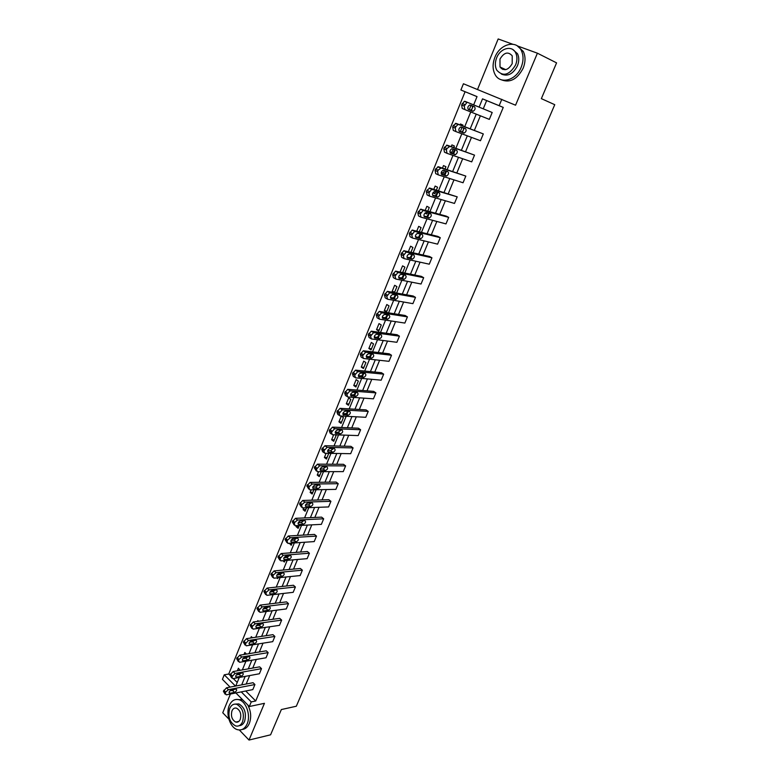 <?xml version="1.0" encoding="UTF-8"?>
<svg xmlns="http://www.w3.org/2000/svg" width="779" height="779" viewBox="0 0 779 779"><rect width="100%" height="100%" fill="white"/><g stroke="black" fill="none" stroke-linecap="round" stroke-linejoin="round"><path stroke-width="1.17" d="M501.345 68.64L501.131 67.51M230.418 694.031L222.755 712.766L228.841 719.085M239.328 729.981L249.017 740.05L264.441 703.32L249.319 706.524L235.881 692.95M477.021 96.645L460.905 89.994L463.427 83.762L515.562 105.204L537.403 53.196L556.576 62.865L541.356 98.641L554.755 104.688L296.322 706.232L281.346 709.552L270.586 734.821L249.017 740.05M537.403 53.196L517.402 45.932M512.64 44.208L498.171 38.95L477.527 89.468M232.142 689.804L231.791 690.661M230.097 687.107L222.424 679.346L224.255 674.809L235.472 686.075M465.073 91.747L228.744 674.01L224.255 674.809M455.754 131.524L453.29 130.434L452.687 126.967L453.251 125.565L456.143 123.413L483.311 133.92L480.477 140.736L455.881 131.573L455.277 128.116L455.851 126.704L457.974 124.513L458.743 124.552L483.311 133.92M437.954 174.72L435.714 173.639L435.062 170.328L435.627 168.955L438.499 166.774L465.823 176.083L463.057 182.763L438.236 174.856L437.603 171.536L438.158 170.163L441.041 167.982L465.823 176.083M420.543 216.971L418.508 215.919L417.826 212.755L420.631 209.191L446.24 216.124L448.694 217.37L445.987 223.904L420.981 217.195L420.3 214.03L423.114 210.457L448.694 217.37M403.522 258.326L401.672 257.304L400.951 254.275L403.824 250.721L429.531 256.486L431.936 257.791L429.278 264.188L404.087 258.638L403.376 255.609L406.248 252.045L431.936 257.791M386.861 298.805L385.186 297.812L384.437 294.92L387.377 291.365L413.162 296.01L415.509 297.374L412.909 303.644L387.553 299.214L386.803 296.312L389.743 292.758L415.509 297.374M370.561 338.427L369.051 337.473L368.272 334.717L371.271 331.172L397.124 334.746L399.432 336.158L396.881 342.302L371.359 338.933L370.58 336.168L373.589 332.614L399.432 336.158M354.611 377.24L353.247 376.325L352.429 373.686L355.506 370.152L381.418 372.693L383.667 374.154L381.174 380.171L355.497 377.834L354.688 375.196L357.765 371.651L383.667 374.154M339.001 415.256L337.765 414.379L336.918 411.857L340.063 408.332L366.023 409.881L368.224 411.4L365.77 417.301L339.965 415.937L339.128 413.415L342.273 409.881L368.224 411.4M323.713 452.502L322.594 451.664L321.717 449.259L324.931 445.734L350.93 446.338L353.082 447.906L350.677 453.69L324.746 453.271L323.879 450.866L327.102 447.341L353.082 447.906M308.757 489.037L306.829 485.911L310.091 482.396L336.129 482.084L338.232 483.691L335.885 489.368L309.808 489.855L308.942 487.566L309.419 486.398L312.204 484.041L338.232 483.691M294.121 524.91L292.232 521.833L295.475 518.327L321.61 517.139L323.674 518.795L321.367 524.355L295.095 525.718L294.296 523.527L294.764 522.388L297.539 520.021L323.674 518.795M279.768 560.082L277.918 557.053L281.141 553.548L307.384 551.522L309.399 553.217L307.14 558.67L280.888 560.87L279.943 558.786L283.166 555.281L309.399 553.217M265.688 594.572L263.886 591.582L267.09 588.087L293.41 585.253L295.397 586.986L293.177 592.332L266.837 595.341L265.873 593.364L266.311 592.264L269.067 589.869L295.397 586.986M251.89 628.41L250.127 625.449L253.311 621.963L279.71 618.351L281.647 620.113L279.476 625.362L253.058 629.15L252.065 627.27L252.503 626.189L255.249 623.775L281.647 620.113M238.355 661.595L236.631 658.664L239.786 655.188L266.262 650.825L268.161 652.627L266.029 657.778L239.542 662.316L238.53 660.524L238.958 659.462L241.685 657.038L268.161 652.627M225.082 694.167L223.388 691.255L226.523 687.789L253.068 682.706L254.928 684.537L252.824 689.6L226.28 694.849L225.248 693.144L225.667 692.112L228.383 689.678L254.928 684.537M245.745 691.002L255.726 700.983L503.253 107.405L486.641 100.588L483.253 108.817M480.38 115.798L474.372 130.375M471.48 137.386L465.579 151.701M462.677 158.741L456.883 172.802M453.972 179.871L448.276 193.679M445.354 200.768L439.765 214.332M436.834 221.45L431.342 234.771M428.401 241.909L423.007 254.996M420.056 262.153L414.759 275.006M411.799 282.193L406.599 294.813M403.629 302.018L398.517 314.414M395.537 321.639L390.522 333.821M387.533 341.066L382.606 353.023M379.607 360.288L374.767 372.031M371.768 379.315L367.016 390.854M364.007 398.157L359.333 409.481M356.315 416.804L351.728 427.924M348.71 435.257L344.201 446.182M341.173 453.534L336.752 464.265M333.724 471.626L329.371 482.172M326.333 489.543L322.068 499.894M319.02 507.285L314.833 517.451M311.785 524.851L307.666 534.832M304.608 542.252L300.577 552.048M297.51 559.478L293.547 569.098M290.479 576.538L286.584 585.993M283.517 593.432L279.69 602.712M276.613 610.171L272.864 619.286M269.787 626.754L266.097 635.703M263.02 643.172L259.397 651.955M256.31 659.443L252.756 668.07M249.669 675.559L246.183 684.02M231.684 677.964L229.98 675.033L233.125 671.566L259.641 666.843L261.51 668.655L259.397 673.767L232.872 678.655L231.85 676.912L235.005 673.436L261.51 668.655M245.093 645.08L243.35 642.139L246.515 638.653L272.962 634.661L274.88 636.443L272.718 641.653L246.261 645.81L245.258 643.97L248.433 640.484L274.88 636.443M258.755 611.573L256.973 608.594L260.167 605.108L286.536 601.875L288.493 603.628L286.292 608.925L259.913 612.333L258.93 610.395L262.124 606.899L288.493 603.628M272.689 577.414L270.868 574.396L274.081 570.9L300.363 568.466L302.359 570.179L300.119 575.584L273.828 578.193L272.874 576.158L273.322 575.058L276.087 572.662L302.359 570.179M286.906 542.583L285.046 539.526L288.269 536.02L314.463 534.413L316.498 536.088L314.219 541.59L287.86 543.382L287.081 541.249L287.548 540.12L290.324 537.734L316.498 536.088M301.405 507.061L299.496 503.964L302.749 500.449L328.835 499.699L330.919 501.325L328.592 506.944L302.418 507.879L301.58 505.639L302.048 504.48L304.842 502.124L330.919 501.325M316.196 470.847L314.239 467.673L317.481 464.157L343.49 464.303L345.623 465.891L343.247 471.616L317.257 471.655L316.371 469.309L319.624 465.784L345.623 465.891M331.318 433.971L330.14 433.114L329.283 430.651L332.458 427.126L358.437 428.207L360.609 429.745L358.184 435.588L332.321 434.701L331.464 432.238L334.649 428.703L360.609 429.745M346.762 396.345L345.467 395.45L344.639 392.869L347.746 389.334L373.677 391.379L375.906 392.869L373.433 398.829L347.697 396.978L346.869 394.398L349.985 390.863L375.906 392.869M362.547 357.931L361.105 356.996L360.307 354.299L363.345 350.764L389.237 353.812L391.506 355.253L388.984 361.329L363.384 358.486L362.595 355.779L365.633 352.235L391.506 355.253M378.662 318.718L377.075 317.744L376.306 314.92L379.285 311.376L405.099 315.476L407.427 316.868L404.856 323.071L379.412 319.176L378.643 316.342L381.622 312.798L407.427 316.868M395.148 278.668L393.385 277.665L392.655 274.705L395.557 271.15L421.303 276.35L423.679 277.684L421.049 284.014L395.771 279.038L395.041 276.068L397.952 272.514L423.679 277.684M411.984 237.761L410.046 236.719L409.345 233.622L412.188 230.068L437.837 236.407L440.271 237.683L437.594 244.148L412.49 238.033L411.789 234.937L414.632 231.363L440.271 237.683M429.2 195.957L427.058 194.896L426.395 191.653L426.95 190.3L429.823 188.109L457.215 196.834L454.478 203.436L429.56 196.142L428.908 192.9L431.683 189.316L457.215 196.834M446.805 153.239L444.449 152.148L443.826 148.77L444.39 147.377L447.273 145.215L474.518 155.118L471.723 161.866L447.01 153.336L446.396 149.948L446.961 148.555L449.843 146.384L474.518 155.118M464.849 109.576L462.229 108.466L461.635 104.931L464.303 101.338L465.112 101.377L492.192 112.497L489.339 119.391L464.849 109.576L464.265 106.032L466.933 102.429L467.741 102.477L492.192 112.497M255.726 700.983L251.237 701.918L249.319 706.524M501.812 99.293L499.164 105.681L482.522 98.855L479.124 107.122M503.253 107.405L499.164 105.681M233.233 690.272L232.668 689.697M241.256 691.888L251.237 701.918M476.242 114.143L470.214 128.788M467.322 135.838L461.411 150.22M458.5 157.3L452.696 171.429M449.775 178.527L444.069 192.403M441.148 199.531L435.549 213.164M432.608 220.311L427.106 233.7M424.156 240.877L418.751 254.022M415.791 261.218L410.494 274.13M407.524 281.346L402.315 294.034M399.335 301.269L394.223 313.723M391.233 320.987L386.209 333.217M383.219 340.501L378.282 352.507M375.283 359.81L370.434 371.602M367.425 378.925L362.663 390.503M359.655 397.845L354.971 409.218M351.952 416.57L347.366 427.739M344.337 435.11L339.829 446.085M336.791 453.466L332.36 464.245M329.322 471.636L324.979 482.22M321.931 489.631L317.657 500.021M314.609 507.441L310.412 517.645M307.364 525.085L303.245 535.105M300.188 542.554L296.137 552.389M293.079 559.848L289.106 569.507M286.039 576.976L282.134 586.47M279.067 593.949L275.23 603.258M272.153 610.746L268.395 619.899M265.318 627.397L261.627 636.375M258.54 643.882L254.918 652.695M251.831 660.212L248.277 668.869M245.181 676.386L241.694 684.887M473.651 104.883L477.04 96.606L460.905 89.994M235.764 686.017L239.26 677.477M242.357 669.921L245.921 661.225M249.007 653.669L252.639 644.808M255.726 637.261L259.417 628.234M262.504 620.707L266.262 611.505M268.064 607.114L266.126 608.574L263.098 608.954M269.349 603.988L273.176 594.62M276.253 587.103L280.158 577.56M283.235 570.053L287.208 560.344M290.285 552.847L294.326 542.953M297.393 535.465L301.522 525.387M304.579 517.918L308.776 507.655M310.48 503.507L308.513 504.909L305.475 505.016M311.834 500.186L316.108 489.738M317.793 485.638L318.056 485.005M319.166 482.289L323.519 471.646M325.174 467.595L325.476 466.864M326.567 464.206L330.997 453.368M332.643 449.366L332.974 448.538M334.035 445.948L338.553 434.916M340.18 430.953L340.55 430.027L338.281 432.316L335.223 432.209M341.591 427.505L346.188 416.268M346.918 414.486L348.203 411.331L345.925 413.707L342.857 413.552M349.216 408.868L353.9 397.426M354.62 395.674L355.935 392.441M356.918 390.055L361.69 378.399M362.391 376.676L363.754 373.365M364.699 371.038L369.558 359.168M370.259 357.473L371.641 354.085M372.566 351.826L377.513 339.741M378.195 338.076L379.616 334.6M380.512 332.419L385.547 320.111M386.218 318.475L387.669 314.92M388.536 312.807L393.668 300.275M394.32 298.678L395.82 295.037M396.647 292.992L401.876 280.236M402.519 278.668L404.048 274.929M404.846 272.971L410.163 259.982M410.796 258.443L412.354 254.616M413.133 252.737L418.547 239.504M419.16 238.004L420.757 234.09M421.497 232.288L427.019 218.811M427.613 217.341L429.258 213.339M429.959 211.615L435.578 197.905M436.162 196.464L437.837 192.364M438.509 190.728L444.225 176.765M444.799 175.363L446.523 171.166M447.156 169.618L452.979 155.391M453.534 154.028L455.296 149.734M455.89 148.273L461.82 133.784M462.366 132.459L464.157 128.068M464.722 126.695L470.759 111.942M471.285 110.657L473.126 106.168M228.744 674.01L229.922 675.179M233.32 678.577L237.215 682.472M469.026 102.984L471.568 104.026M471.042 105.311L469.211 109.79M460.077 124.922L460.457 123.988L462.96 125.078L462.629 125.896M462.064 127.269L460.292 131.602M451.226 146.618L451.927 144.894L454.4 146.014L453.787 147.523M453.183 148.993L451.684 152.674L449.911 151.866M442.472 168.079L443.494 165.576L445.939 166.735L445.043 168.916M444.4 170.474L443.241 173.328L441.255 172.383M433.806 189.307L435.14 186.054L437.555 187.233L436.386 190.086M435.714 191.731L434.886 193.757L432.939 192.793M425.237 210.311L426.873 206.308L429.268 207.526L427.827 211.031M427.126 212.755L426.619 213.982L424.925 213.105M416.765 231.09L418.693 226.358L421.059 227.604L419.365 231.743M418.625 233.554L417.31 233.398M408.371 251.646L410.591 246.203L412.928 247.479L410.981 252.25M400.075 271.988L402.577 265.853L404.895 267.148L402.694 272.533M393.814 292.476L392.119 291.482L394.651 285.299L396.93 286.623L394.486 292.602M389.052 305.894L386.55 312.028L384.29 310.675L386.793 304.54L389.052 305.894M381.252 324.979L378.769 331.056L376.539 329.663L379.022 323.597L381.252 324.979M373.531 343.87L371.077 349.878L368.866 348.476L371.32 342.468L373.531 343.87M365.887 362.566L363.452 368.525L361.271 367.094L363.705 361.144L365.887 362.566M358.321 381.087L355.906 386.988L353.754 385.527L356.159 379.636L358.321 381.087M350.823 399.423L348.437 405.265L346.304 403.785L348.68 397.952L350.823 399.423M343.403 417.583L341.046 423.357L338.933 421.858L341.29 416.083L343.403 417.583M334.999 434.789L336.061 435.558L333.714 441.284L331.63 439.755L333.675 434.74M328.738 453.339L326.459 459.035L324.395 457.487L326.109 453.29M321.308 471.646L319.273 476.612L317.228 475.034L318.611 471.655M313.898 489.777L312.165 494.022L310.139 492.425L311.201 489.835M306.556 507.733L305.115 511.258L303.109 509.651L303.859 507.83M306.4 504.977L305.748 504.461M299.292 525.504L298.133 528.337L296.147 526.711L296.585 525.65M300.1 522.67L298.932 521.706M292.281 538.893L293.284 540.198M292.096 543.099L291.219 545.261L289.389 543.284M285.854 556.06L286.555 556.664L286.185 557.569M284.978 560.529L284.364 562.019L282.845 560.705M279.71 573.276L279.155 574.766M277.918 577.784L277.587 578.612L276.769 577.901M272.767 590.404L272.192 591.806M265.834 607.367L265.298 608.681M258.959 624.174L258.462 625.391L256.291 625.673L259.29 625.274L261.199 623.862M257.518 621.389L257.839 620.6L258.531 621.243M252.162 640.815L251.695 641.945M250.741 638.02L251.305 636.628L252.493 637.758M245.424 657.301L244.995 658.333M244.012 654.496L244.83 652.5L246.466 654.087M237.361 670.816L238.403 668.236L240.098 670.32M238.744 673.631L238.364 674.575M237.799 674.682L237.206 674.088M486.641 100.588L482.522 98.855M251.958 641.312L250.147 641.584M291.969 543.421L289.252 543.606M298.854 526.565L296.147 526.711M305.816 509.544L303.109 509.651M312.837 492.367L310.139 492.425M319.926 475.024L317.228 475.034M327.083 457.516L324.395 457.487M334.308 439.833L331.63 439.755M341.601 421.984L338.933 421.858M348.973 403.95L346.304 403.785M356.412 385.751L353.754 385.527M363.929 367.367L361.271 367.094M371.515 348.797L368.866 348.476M379.188 330.043L376.539 329.663M386.929 311.103L384.29 310.675M394.749 291.969L392.119 291.482M426.834 213.465L425.061 212.988M435.062 193.338L432.988 192.715M443.378 172.996L441.274 172.315M451.781 152.441L449.902 151.788M230.019 693.252L229.61 693.271C228.685 692.21 229.269 691.109 231.363 689.951L236.212 689.074C237.137 690.126 236.563 691.226 234.469 692.375L230.019 693.252L229.084 692.297M234.265 689.396L229.708 691.07M229.26 705.55C225.501 713.934 230.214 727.907 237.507 729.689C241.694 730.673 244.898 728.745 247.147 723.915C250.926 715.609 246.33 701.762 239.211 699.785C234.859 698.627 231.538 700.545 229.26 705.55M242.133 729.465C245.278 729.183 247.683 727.167 249.348 723.418C251.559 717.196 250.994 711.003 247.664 704.849M235.248 704.089L238.871 703.934C244.713 707.439 246.622 713.223 244.606 721.315C243.36 724.129 241.539 725.59 239.163 725.687M229.698 708.52C227.692 716.69 229.659 722.493 235.599 725.931C238.627 726.651 240.954 725.268 242.571 721.773C244.587 713.671 242.678 707.868 236.835 704.352C233.71 703.544 231.334 704.927 229.698 708.52M240.263 719.387C241.558 714.168 240.322 710.419 236.543 708.169C234.547 707.653 233.018 708.549 231.967 710.847C230.672 716.105 231.938 719.845 235.755 722.075C237.712 722.552 239.211 721.656 240.263 719.387M242.795 699.931L236.68 699.396M494.889 57.344C492.445 63.722 492.494 69.419 495.025 74.414C500.089 84.716 516.029 80.588 521.17 67.257C523.605 61.044 523.644 55.445 521.307 50.45C516.263 39.447 499.855 43.975 494.889 57.344M501.277 79.77C509.953 83.187 517.246 79.331 523.157 68.201C525.582 62.008 525.63 56.419 523.293 51.433L517.217 45.815M512.894 49.613L517.509 53.722C519.204 57.315 519.184 61.356 517.431 65.845C513.079 74.024 507.742 76.761 501.423 74.073M496.651 57.831C494.899 62.417 494.918 66.517 496.729 70.12C502.991 76.965 509.281 75.251 515.591 64.969C517.344 60.47 517.373 56.419 515.669 52.816C512.027 44.948 500.254 48.181 496.651 57.831M512.192 63.683L512.222 55.835C508.132 51.297 504.052 52.378 499.982 59.087L500.011 66.984C504.062 71.425 508.122 70.324 512.192 63.683M502.143 67.977L502.679 69.428M236.621 677.097L236.241 677.117C235.277 676.045 235.852 674.926 237.984 673.767L242.795 672.949C243.749 674.01 243.175 675.12 241.062 676.289L236.621 677.097L235.677 676.162M240.906 673.241L239.192 674.429L236.251 674.965M243.282 660.796L242.931 660.806C241.938 659.725 242.512 658.596 244.655 657.427L249.436 656.678C250.429 657.749 249.855 658.868 247.722 660.037L243.282 660.796L242.337 659.871M247.615 656.931L245.833 658.197L242.853 658.693M250.01 644.33L249.689 644.34C248.657 643.24 249.231 642.11 251.393 640.932L256.135 640.241C257.158 641.331 256.593 642.461 254.441 643.639L250.01 644.33L249.066 643.425M254.373 640.474L252.532 641.808L249.533 642.276M256.797 627.708L256.505 627.718C255.444 626.608 256.009 625.459 258.2 624.281L262.903 623.658C263.964 624.748 263.399 625.897 261.228 627.076L256.797 627.708L255.863 626.832M263.653 610.921L263.399 610.931C262.299 609.811 262.854 608.652 265.064 607.464L269.738 606.899C270.829 608.019 270.274 609.168 268.073 610.356L263.653 610.921L262.718 610.064M270.576 593.978L270.352 593.987C269.222 592.848 269.768 591.68 272.007 590.482L276.633 589.995C277.762 591.115 277.217 592.283 274.997 593.481L270.576 593.978L269.651 593.14M275.026 590.151L273.02 591.709L269.982 592.05M277.567 576.869L277.373 576.869C276.204 575.72 276.749 574.542 279.009 573.334L283.605 572.916C284.763 574.055 284.218 575.233 281.979 576.431L277.567 576.869L276.642 576.061M282.037 573.052L279.982 574.688L276.934 574.98M284.627 559.595L284.462 559.595C283.264 558.426 283.799 557.238 286.078 556.031L290.635 555.67C291.833 556.829 291.297 558.007 289.028 559.225L284.627 559.595L283.712 558.806M289.116 555.787L287.013 557.501L283.955 557.745M291.755 542.145L291.628 542.145C290.392 540.967 290.918 539.769 293.225 538.542L297.734 538.26C298.961 539.428 298.435 540.626 296.147 541.843L291.755 542.145L290.849 541.386M296.263 538.347L294.111 540.139L291.054 540.344M298.951 524.52L298.863 524.52C297.588 523.332 298.114 522.115 300.441 520.888L304.91 520.674C306.176 521.862 305.65 523.069 303.343 524.296L298.951 524.52L298.065 523.79M303.469 520.742L301.278 522.612L298.23 522.767M306.225 506.73L306.166 506.73C304.852 505.522 305.378 504.295 307.724 503.059L312.155 502.913C313.45 504.12 312.934 505.337 310.597 506.574L306.225 506.73L305.349 506.029M313.567 488.754L313.538 488.754C312.194 487.527 312.71 486.291 315.076 485.044L319.468 484.976C320.802 486.193 320.286 487.43 317.939 488.676L313.567 488.754L312.71 488.082L313.538 488.754M318.095 484.996L315.826 487.031L312.798 487.079M320.977 470.594C319.614 469.367 320.12 468.111 322.496 466.855L326.868 466.864C328.222 468.101 327.716 469.348 325.349 470.594L320.977 470.594L320.14 469.961M325.515 466.864L323.227 468.977L320.198 468.977M323.227 468.977L325.34 470.594L323.227 468.977M317.481 464.157L319.653 465.784L317.481 464.157M328.475 452.258C327.112 451.012 327.608 449.746 329.965 448.48L334.366 448.568C335.71 449.824 335.213 451.08 332.867 452.336L328.475 452.258L327.657 451.654M333.003 448.538L330.715 450.739L327.667 450.681M336.041 433.737C334.688 432.472 335.174 431.196 337.511 429.911L341.942 430.086C343.276 431.352 342.779 432.627 340.462 433.893L335.252 433.163M343.685 415.022C342.341 413.737 342.828 412.451 345.136 411.166L349.596 411.409C350.92 412.704 350.433 413.98 348.135 415.256L342.916 414.486M351.407 396.122C350.073 394.817 350.55 393.522 352.838 392.217L357.318 392.548C358.632 393.853 358.155 395.148 355.876 396.433L350.677 395.615M355.906 392.441L353.656 394.914L350.579 394.7M359.207 377.026C357.882 375.702 358.35 374.387 360.628 373.083L365.127 373.492C366.432 374.816 365.964 376.13 363.705 377.425L358.506 376.559M363.696 373.355L361.456 375.926L358.379 375.653M367.094 357.727C365.779 356.383 366.237 355.058 368.486 353.744L373.014 354.241C374.309 355.584 373.842 356.909 371.612 358.213L366.432 357.298M371.554 354.075L369.334 356.743L366.257 356.412M375.059 338.232C373.754 336.869 374.212 335.525 376.432 334.201L380.989 334.795C382.275 336.148 381.807 337.492 379.597 338.807L374.426 337.833M379.5 334.59L377.299 337.356L374.232 336.976M383.112 318.523C381.807 317.15 382.265 315.797 384.466 314.453L389.042 315.135C390.318 316.517 389.86 317.871 387.669 319.186L382.518 318.173M387.514 314.901L385.342 317.774L382.285 317.335M391.243 298.62C389.958 297.218 390.396 295.854 392.577 294.501L397.173 295.28C398.439 296.672 397.991 298.045 395.829 299.37L390.698 298.299M395.615 294.998L393.473 297.987L390.425 297.5M399.461 278.502C398.186 277.081 398.624 275.698 400.786 274.335L405.401 275.211C406.657 276.623 406.21 278.006 404.067 279.349L398.965 278.22M403.795 274.88L401.682 277.986L398.663 277.451M407.768 258.17C406.502 256.729 406.94 255.327 409.072 253.964L413.707 254.928C414.954 256.369 414.516 257.761 412.393 259.115L407.32 257.917M412.052 254.548L409.978 257.781L406.989 257.197M416.161 237.614C414.905 236.164 415.334 234.742 417.456 233.359L422.111 234.43C423.348 235.891 422.909 237.303 420.806 238.656L415.772 237.41M420.397 234.002L418.372 237.361L415.411 236.728M424.652 216.844C423.406 215.364 423.834 213.933 425.918 212.54L430.602 213.709C431.819 215.189 431.391 216.62 429.307 217.993L424.312 216.669M428.82 213.222L426.843 216.718L423.932 216.046M433.221 195.85C431.994 194.351 432.413 192.9 434.487 191.498L439.181 192.773C440.388 194.273 439.96 195.714 437.905 197.097L432.949 195.714M437.331 192.218L435.412 195.86L432.549 195.149M441.897 174.623C440.68 173.104 441.089 171.633 443.144 170.221L447.847 171.604C449.045 173.123 448.626 174.584 446.591 175.986L441.674 174.525M445.919 170.971L444.069 174.778L441.284 174.029M450.661 153.171C449.454 151.623 449.863 150.143 451.898 148.721L456.621 150.201C457.809 151.749 457.39 153.229 455.374 154.632L450.505 153.103M454.576 149.48L452.813 153.463L450.116 152.694M459.522 131.485C458.325 129.908 458.734 128.408 460.74 126.977L465.482 128.574C466.65 130.142 466.241 131.641 464.245 133.053L459.425 131.437M463.291 127.737C463.914 129.518 463.369 130.911 461.665 131.914L459.084 131.145M468.481 109.547C467.303 107.96 467.702 106.431 469.688 104.99L474.44 106.704C475.599 108.3 475.2 109.81 473.213 111.241L468.481 109.547M471.996 105.701C472.931 107.414 472.464 108.894 470.604 110.141L468.228 109.401M226.523 687.789L228.383 689.678M223.388 691.255L225.248 693.144M223.807 690.223L225.667 692.112M234.469 692.375L232.619 690.506M233.125 671.566L235.005 673.436M229.98 675.033L231.85 676.912M230.399 673.991L232.278 675.87M241.062 676.289L239.192 674.429M239.786 655.188L241.685 657.038M236.631 658.664L238.53 660.524M237.059 657.612L238.958 659.462M247.722 660.037L245.833 658.197M246.515 638.653L248.433 640.484M243.35 642.139L245.258 643.97M243.778 641.068L245.697 642.909M254.441 643.639L252.532 641.808M253.311 621.963L255.249 623.775M250.127 625.449L252.065 627.27M250.565 624.369L252.503 626.189M261.228 627.076L259.29 625.274M260.167 605.108L262.124 606.899M256.973 608.594L258.93 610.395M257.421 607.513L259.378 609.314M268.073 610.356L266.126 608.574M267.09 588.087L269.067 589.869M263.886 591.582L265.873 593.364M264.334 590.482L266.311 592.264M274.997 593.481L273.02 591.709M274.081 570.9L276.087 572.662M270.868 574.396L272.874 576.158M271.326 573.295L273.322 575.058M281.979 576.431L279.982 574.688M281.141 553.548L283.166 555.281M277.918 557.053L279.943 558.786M278.376 555.933L280.401 557.676M289.028 559.225L287.013 557.501M288.269 536.02L290.324 537.734M285.046 539.526L287.081 541.249M285.503 538.396L287.548 540.12M296.147 541.843L294.111 540.139M295.475 518.327L297.539 520.021M292.232 521.833L294.296 523.527M292.7 520.693L294.764 522.388M303.343 524.296L301.278 522.612M302.749 500.449L304.842 502.124M299.496 503.964L301.58 505.639M299.964 502.806L302.048 504.48M310.597 506.574L308.513 504.909M310.091 482.396L312.204 484.041M306.829 485.911L308.942 487.566M307.306 484.742L309.419 486.398M317.939 488.676L315.826 487.031M314.239 467.673L316.371 469.309M314.716 466.504L316.849 468.13M325.009 445.734L327.17 447.341M321.717 449.259L323.879 450.866M322.204 448.071L324.366 449.678M332.828 452.336L330.666 450.739M332.575 427.126L334.766 428.703M329.283 430.651L331.464 432.238M329.77 429.453L331.951 431.04M340.384 433.893L338.203 432.316M340.228 408.332L342.439 409.881M336.918 411.857L339.128 413.415M337.414 410.65L339.625 412.208M348.018 415.256L345.818 413.707M347.95 389.344L350.19 390.863M344.639 392.869L346.869 394.398M345.136 391.642L347.366 393.181M355.73 396.433L353.5 394.914M355.76 370.152L358.019 371.651M352.429 373.686L354.688 375.196M352.936 372.45L355.195 373.949M363.52 377.416L361.271 375.926M363.647 350.764L365.935 352.235M360.307 354.299L362.595 355.779M360.813 353.053L363.102 354.533M371.388 358.213L369.11 356.743M371.612 331.172L373.93 332.623M368.272 334.717L370.58 336.168M368.779 333.451L371.096 334.902M379.344 338.797L377.036 337.356M379.665 311.376L382.012 312.798M376.306 314.92L378.643 316.342M376.832 313.645L379.169 315.067M387.377 319.186L385.05 317.774M387.806 291.375L390.172 292.768M384.437 294.92L386.803 296.312M384.962 293.634L387.329 295.027M395.498 299.37L393.142 297.977M396.034 271.16L398.429 272.523M392.655 274.705L395.041 276.068M393.181 273.4L395.576 274.763M403.707 279.34L401.321 277.986M404.35 250.731L406.765 252.055M400.951 254.275L403.376 255.609M401.487 252.961L403.911 254.295M411.994 259.105L409.588 257.771M412.743 230.078L415.197 231.382M409.345 233.622L411.789 234.937M409.881 232.298L412.334 233.603M420.378 238.647L417.943 237.352M421.244 209.21L423.718 210.476M417.826 212.755L420.3 214.03M418.372 211.411L420.855 212.686M428.849 217.974L426.386 216.708M429.823 188.109L432.335 189.346M426.395 191.653L428.908 192.9M426.95 190.3L429.463 191.537M437.409 197.087L434.916 195.841M438.499 166.774L441.041 167.982M435.062 170.328L437.603 171.536M435.627 168.955L438.158 170.163M446.065 175.966L443.533 174.759M447.273 145.215L449.843 146.384M443.826 148.77L446.396 149.948M444.39 147.377L446.961 148.555M454.809 154.612L452.258 153.444M456.143 123.413L458.743 124.552M452.687 126.967L455.277 128.116M453.251 125.565L455.851 126.704M463.651 133.024L461.071 131.894M465.112 101.377L467.741 102.477M461.635 104.931L464.265 106.032M462.22 103.51L464.849 104.61M472.6 111.212L469.98 110.102M229.61 693.271L229.065 692.716M238.9 721.364L235.755 722.075M238.871 703.934L236.835 704.352M239.211 699.785L241.422 699.328M505.737 69.652L500.011 66.984M517.509 53.722L515.669 52.816M521.307 50.45L523.293 51.433M236.241 677.117L235.677 676.552M242.931 660.806L242.347 660.232M249.689 644.34L249.076 643.756M256.505 627.718L255.872 627.114M263.399 610.931L262.737 610.327M270.352 593.987L269.67 593.374M277.373 576.869L276.662 576.256M284.462 559.595L283.731 558.962M291.628 542.145L290.869 541.512M298.863 524.52L298.075 523.887M306.166 506.73L305.358 506.087M324.931 445.734L327.102 447.341M332.867 452.336L330.715 450.739M332.458 427.126L334.649 428.703M340.462 433.893L338.281 432.316M340.063 408.332L342.273 409.881M348.135 415.256L345.925 413.707M347.746 389.334L349.985 390.863M355.876 396.433L353.656 394.914M355.506 370.152L357.765 371.651M363.705 377.425L361.456 375.926M363.345 350.764L365.633 352.235M371.612 358.213L369.334 356.743M371.271 331.172L373.589 332.614M379.597 338.807L377.299 337.356M379.285 311.376L381.622 312.798M387.669 319.186L385.342 317.774M387.377 291.365L389.743 292.758M395.829 299.37L393.473 297.987M395.557 271.15L397.952 272.514M404.067 279.349L401.682 277.986M403.824 250.721L406.248 252.045M412.393 259.115L409.978 257.781M412.188 230.068L414.632 231.363M420.806 238.656L418.372 237.361M420.631 209.191L423.114 210.457M429.307 217.993L426.843 216.718M429.171 188.09L431.683 189.316M437.905 197.097L435.412 195.86M437.808 166.755L440.349 167.952M446.591 175.986L444.069 174.778M446.542 145.186L449.113 146.355M455.374 154.632L452.813 153.463M455.374 123.384L457.974 124.513M464.245 133.053L461.665 131.914M464.303 101.338L466.933 102.429M473.213 111.241L470.604 110.141"/></g></svg>
